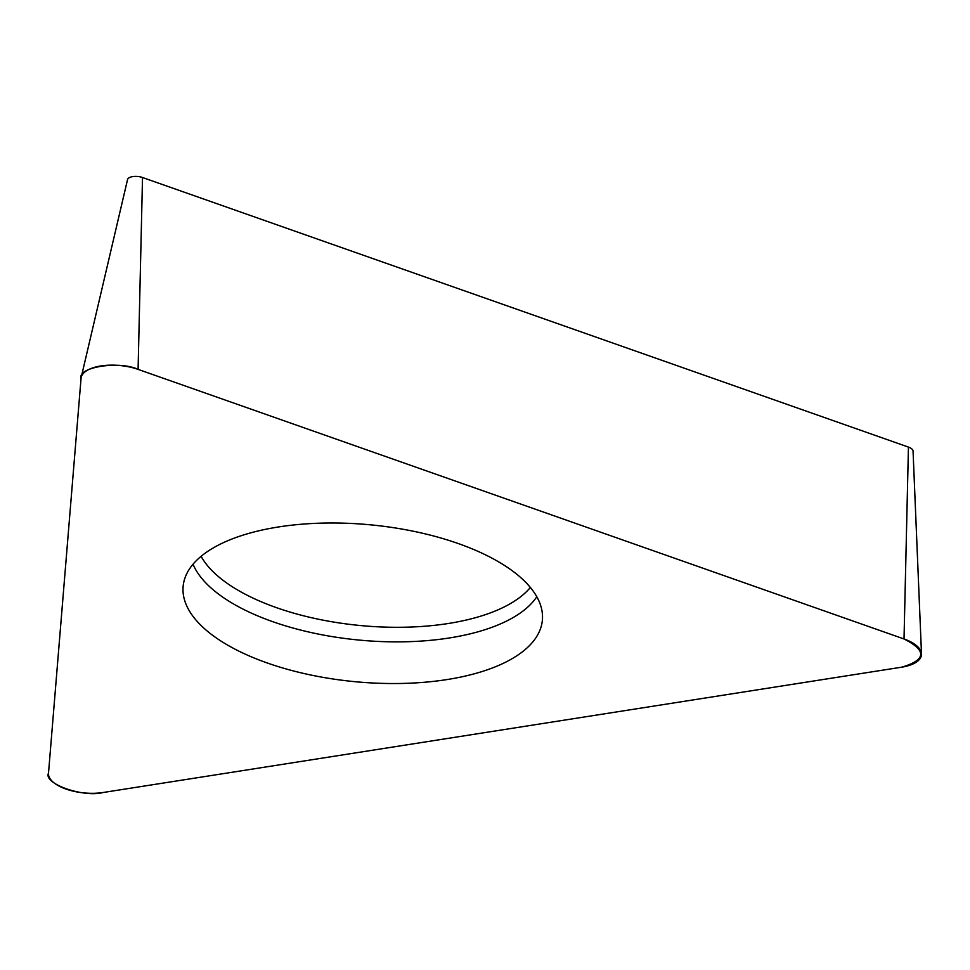 <?xml version="1.0" encoding="UTF-8"?>
<svg xmlns="http://www.w3.org/2000/svg" width="970" height="970" viewBox="0 0 970 970"><rect width="100%" height="100%" fill="white"/><g stroke="black" fill="none" stroke-linecap="round" stroke-linejoin="round"><path stroke-width="1.45" d="M127.494 179.874A9.845 4.304 5.4 0 1 127.543 179.595A9.845 4.304 5.4 0 1 142.517 177.51L908.441 447.097A9.845 4.304 5.4 0 1 913.049 451.026L921.5 653.901A37.406 16.345 -174.6 0 0 904.016 638.975L138.092 369.388A37.406 16.345 -174.6 0 0 81.225 377.294A37.406 16.345 -174.6 0 0 81.056 378.336L48.5 773.223A37.406 16.345 -174.6 0 0 103.208 792.49L901.7 667.178A37.406 16.345 -174.6 0 0 921.5 653.901M267.332 663.007A180.42 78.8 -174.6 0 0 449.255 679.206A180.42 78.8 -174.6 0 0 542.521 617.575A180.42 78.8 -174.6 0 0 370.176 524.806A180.42 78.8 -174.6 0 0 183.5 583.637A180.42 78.8 -174.6 0 0 267.332 663.007M904.016 638.975L138.092 369.388C119.383 360.488 77.479 367.06 81.056 378.336L48.5 773.223C43.129 783.687 83.335 797.837 103.208 792.49L901.7 667.178C926.229 659.964 927.005 650.567 904.016 638.975L908.441 447.097M142.517 177.51L138.092 369.388M536.798 596.732A177.267 77.43 5.4 0 1 272.8 621.697A177.267 77.43 5.4 0 1 193.042 564.237M201.105 556.331A172.478 75.333 -174.6 0 0 276.511 607.669A172.478 75.333 -174.6 0 0 530.347 587.456M127.543 179.595L81.225 377.294"/></g></svg>
